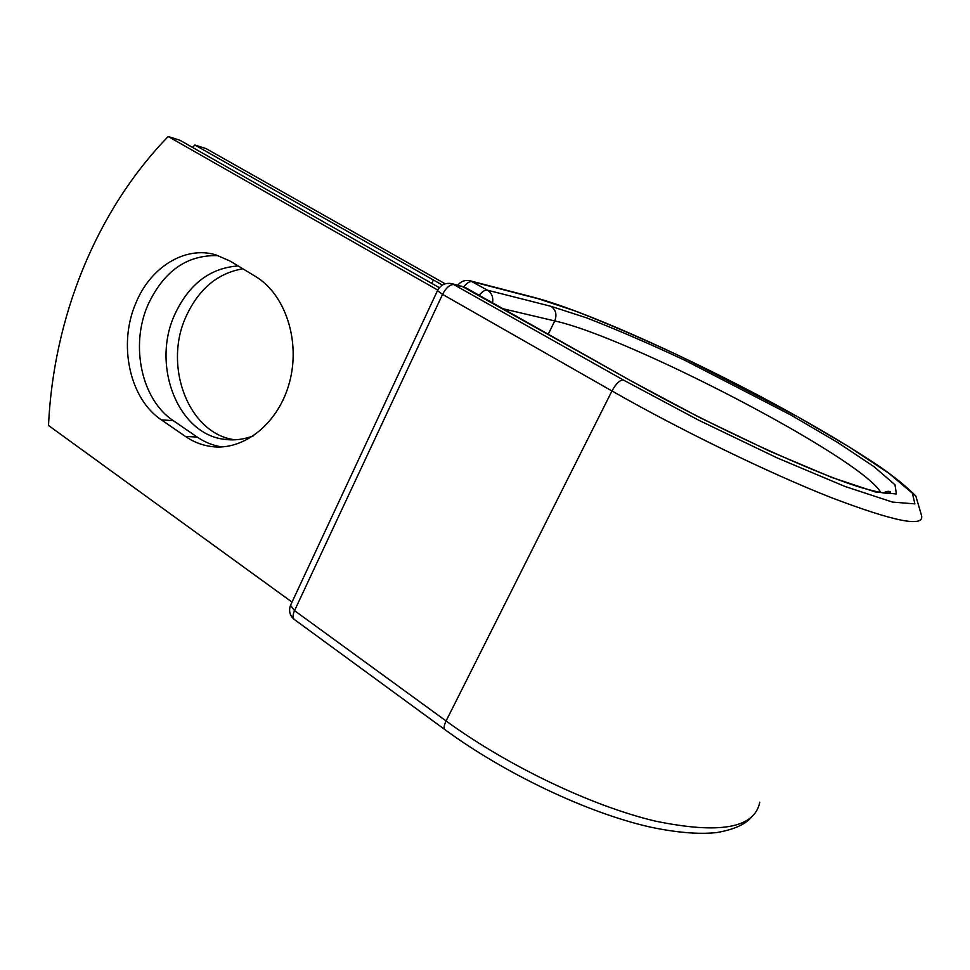 <?xml version="1.0" encoding="UTF-8"?>
<svg xmlns="http://www.w3.org/2000/svg" width="970" height="970" viewBox="0 0 970 970"><rect width="100%" height="100%" fill="white"/><g stroke="black" fill="none" stroke-linecap="round" stroke-linejoin="round"><path stroke-width="1.45" d="M135.885 303.028C117.891 344.144 129.471 398.755 161.396 419.877L185.452 436.451C193.369 441.883 201.93 445.242 211.133 446.515C243.785 451.183 278.669 423.49 289.557 382.132C300.7 340.882 285.253 294.14 255.413 276.401L230.035 261.027L215.546 254.746C184.652 245.749 150.35 267.417 135.885 303.028M218.541 255.668C187.319 254.467 163.772 270.921 147.889 305.004C130.004 345.696 141.523 399.749 173.278 420.653L197.189 437.058C204.828 442.284 213.085 445.57 221.948 446.915M235.019 439.798C188.98 434.245 162.984 366.599 185.949 316.753C198.535 289.193 217.486 273.2 242.815 268.775M253.679 435.724C244.076 439.446 234.425 440.659 224.725 439.349C177.983 434.414 151.296 365.641 174.576 314.923C188.689 284.343 209.884 268.011 238.135 265.938M192.509 147.404L194.837 145.015L442.393 285.071M194.837 145.015L206.076 148.592L445.181 283.822M292.031 602.103L48.5 425.49C53.483 317.82 95.654 211.521 168.174 136.515L179.971 140.274L439.337 287.69M437.749 290.066L168.174 136.515M173.278 420.653L161.396 419.877M431.795 283.41L433.299 280.185M534.118 297.45L534.931 297.657C582.534 310.388 673.75 350.825 757.243 394.766C806.191 420.677 847.246 444.793 880.42 467.103C895.104 477.349 906.914 487.013 915.85 496.094L921.5 515.397C924.665 527.631 894.667 521.727 831.496 497.707C769.125 473.178 680.576 430.146 611.961 390.971C615.926 383.793 619.697 380.119 623.261 379.949L698.885 420.313L777.079 457.876L844.931 486.443L892.461 502.084L914.868 503.879L912.443 493.293L888.75 473.19L848.835 446.721L797.898 416.882L681.837 357.008C642.892 338.809 607.39 323.483 575.319 311.018L534.931 297.657L470.511 280.912L487.474 290.188C491.705 292.94 493.403 297.159 492.578 302.834M536.519 298.336L472.196 281.639C469.65 281.215 466.873 282.925 463.842 286.768M548.268 334.177L554.743 320.924L503.139 308.775M880.893 492.627C861.505 457.901 628.705 337.026 554.743 320.924C557.132 314.656 555.858 309.782 550.924 306.302L487.474 290.188C484.988 289.787 482.236 291.497 479.216 295.316M550.924 306.302L586.159 317.699C615.526 329.072 648.178 343.15 684.129 359.931L791.156 415.172L837.825 442.575L873.994 466.679L894.983 484.757L896.377 493.985L875.304 491.935L831.86 477.47L770.532 451.583L700.158 417.779L632.003 381.44L465.212 287.435L454.142 284.549C450.044 284.283 446.176 287.569 442.55 294.383L611.961 390.971L446.091 720.965C507.249 765.609 591.069 805.755 654.556 820.935C719.522 834.467 754.599 828.222 759.789 802.214M623.261 379.949L452.299 283.761C445.691 282.379 440.756 284.671 437.482 290.636L442.55 294.383L294.528 610.639L446.091 720.965C443.945 725.451 443.569 728.349 444.975 729.67C505.261 773.866 587.444 812.848 649.742 826.949C676.138 832.599 698.412 834.479 716.587 832.587C733.405 829.738 744.984 824.645 751.338 817.322M632.003 381.44L461.671 286.101M437.615 290.333L290.527 605.316L294.528 610.639C292.637 614.968 292.576 617.914 294.346 619.49L444.975 729.67M197.189 437.058L185.452 436.451M294.346 619.49C289.812 615.695 288.539 610.967 290.527 605.316L290.903 604.516M224.725 439.349L234.206 439.834M632.634 381.659C711.071 426.06 816.691 474.403 862.221 487.898C874.782 491.402 883.124 493.196 887.259 493.293L890.411 492.76L890.181 491.766C888.799 490.905 886.471 491.305 883.185 492.978M221.172 446.952L211.133 446.515M470.511 280.912C465.418 279.675 461.186 281.082 457.804 285.131M465.212 287.435L452.299 283.761"/></g></svg>
